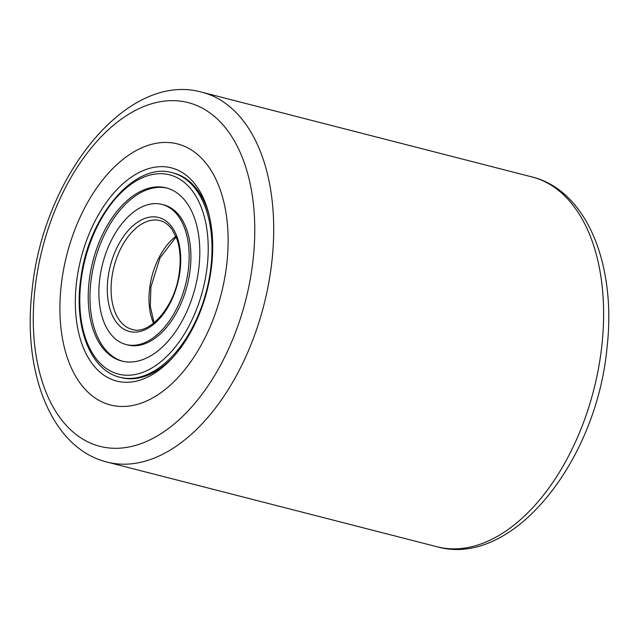 <?xml version="1.0" encoding="UTF-8"?>
<svg xmlns="http://www.w3.org/2000/svg" width="639" height="639" viewBox="0 0 639 639"><rect width="100%" height="100%" fill="white"/><g stroke="black" fill="none" stroke-linecap="round" stroke-linejoin="round"><path stroke-width="0.96" d="M61.128 286.12A134.757 79.651 -75.6 0 0 110.523 404.998A134.757 79.651 -75.6 0 0 226.909 262.805A134.757 79.651 -75.6 0 0 177.522 143.935A134.757 79.651 -75.6 0 0 61.128 286.12A134.757 79.651 -75.6 0 0 110.523 404.998A134.757 79.651 -75.6 0 0 226.909 262.805A134.757 79.651 -75.6 0 0 177.522 143.935A134.757 79.651 -75.6 0 0 61.128 286.12M211.717 264.945A110.052 65.05 104.4 0 1 171.579 358.854A110.052 65.05 104.4 0 1 101.673 373.551A110.052 65.05 104.4 0 1 76.329 283.988A110.052 65.05 104.4 0 1 138.256 172.929A110.052 65.05 104.4 0 1 208.809 213.777A110.052 65.05 104.4 0 1 211.717 264.945M119.884 377.258A105.563 62.398 -75.6 0 0 210.311 271.791A105.563 62.398 -75.6 0 0 172.37 172.754C134.869 161.387 88.661 216.086 80.913 277.757C73.453 325.922 90.067 370.356 119.884 377.258L121.29 377.617A105.563 62.398 -75.6 0 0 172.778 357.552M209.233 215.495A105.563 62.398 -75.6 0 0 173.768 173.113L172.37 172.754M89.668 277.19A89.388 52.837 -75.6 0 0 121.801 361.051A89.388 52.837 -75.6 0 0 198.37 271.743A89.388 52.837 -75.6 0 0 166.244 187.882A89.388 52.837 -75.6 0 0 89.668 277.19M187.994 272.262A72.319 42.749 -75.6 0 0 162.002 204.416A72.319 42.749 -75.6 0 0 100.051 276.671A72.319 42.749 -75.6 0 0 126.043 344.517A72.319 42.749 -75.6 0 0 187.994 272.262M126.043 344.517L127.8 344.964A72.319 42.749 -75.6 0 0 189.751 272.709A72.319 42.749 -75.6 0 0 163.752 204.863L162.002 204.416M167.114 188.122A89.388 52.837 -75.6 0 0 91.425 277.638A89.388 52.837 -75.6 0 0 122.68 361.259M253.164 259.114A177.434 104.876 -75.6 0 0 162.833 101.313A177.434 104.876 -75.6 0 0 34.881 289.81A177.434 104.876 -75.6 0 0 125.212 447.619A177.434 104.876 -75.6 0 0 253.164 259.114M531.912 176.915L202.004 92.248A190.909 112.847 104.4 0 1 271.974 260.656A190.909 112.847 104.4 0 1 107.088 462.085L436.996 546.752A190.909 112.847 -75.6 0 0 601.882 345.324A190.909 112.847 -75.6 0 0 531.912 176.915C587.305 190.566 616.643 265.776 606.986 347.943C596.578 461.134 512.494 568.239 436.996 546.752M206.565 271.327A102.871 60.801 -75.6 0 0 158.536 173.736A102.871 60.801 -75.6 0 0 81.472 277.598A102.871 60.801 -75.6 0 0 129.509 375.197A102.871 60.801 -75.6 0 0 206.565 271.327M175.853 236.318A56.152 33.188 -75.6 0 0 149.893 286.44A56.152 33.188 -75.6 0 0 153.544 323.23M111.985 276.719A56.152 33.188 -75.6 0 0 132.169 329.397C149.374 335.507 175.206 306.6 179.239 272.829C181.029 259.746 180.182 248.283 176.691 238.451L171.915 229.225C168.528 224.632 164.59 221.757 160.085 220.615A56.152 33.188 -75.6 0 0 111.985 276.719M179.799 272.669A58.844 34.786 -75.6 0 0 152.322 216.845A58.844 34.786 -75.6 0 0 108.239 276.256A58.844 34.786 -75.6 0 0 135.724 332.088A58.844 34.786 -75.6 0 0 179.799 272.669M202.004 92.248C126.514 70.761 42.43 177.842 32.014 291.057C22.357 373.224 51.695 448.434 107.088 462.085M176.1 236.917L159.966 257.964L150.916 286.911L150.293 306.289L154.055 322.823"/></g></svg>
